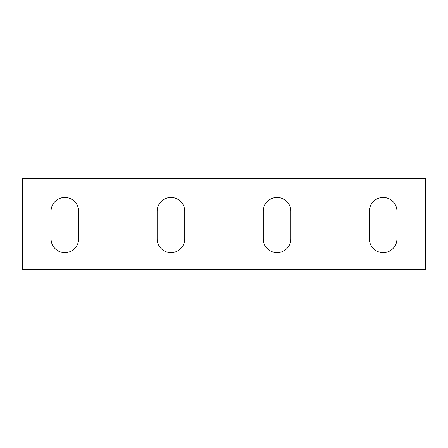 <?xml version="1.0" encoding="UTF-8"?>
<svg xmlns="http://www.w3.org/2000/svg" width="448" height="448" viewBox="0 0 448 448"><rect width="100%" height="100%" fill="white"/><g stroke="black" fill="none" stroke-linecap="round" stroke-linejoin="round"><path stroke-width="0.67" d="M425.6 178.377L22.4 178.377L22.4 269.623L425.6 269.623L425.6 178.377M369.365 211.266A13.793 13.793 0 0 1 383.158 197.473A13.793 13.793 0 0 1 396.95 211.266L396.95 238.851A13.793 13.793 0 0 1 383.158 252.65A13.793 13.793 0 0 1 369.365 238.851L369.365 211.266A13.793 13.793 0 0 1 383.158 197.473A13.793 13.793 0 0 1 396.95 211.266M157.153 211.266A13.793 13.793 0 0 1 170.946 197.473A13.793 13.793 0 0 1 184.738 211.266L184.738 238.851A13.793 13.793 0 0 1 170.946 252.65A13.793 13.793 0 0 1 157.153 238.851L157.153 211.266A13.793 13.793 0 0 1 170.946 197.473A13.793 13.793 0 0 1 184.738 211.266M51.05 211.266A13.793 13.793 0 0 1 64.842 197.473A13.793 13.793 0 0 1 78.635 211.266L78.635 238.851A13.793 13.793 0 0 1 64.842 252.65A13.793 13.793 0 0 1 51.05 238.851L51.05 211.266A13.793 13.793 0 0 1 64.842 197.473A13.793 13.793 0 0 1 78.635 211.266M396.95 238.851A13.793 13.793 0 0 1 383.158 252.65A13.793 13.793 0 0 1 369.365 238.851M184.738 238.851A13.793 13.793 0 0 1 170.946 252.65A13.793 13.793 0 0 1 157.153 238.851M78.635 238.851A13.793 13.793 0 0 1 64.842 252.65A13.793 13.793 0 0 1 51.05 238.851M290.847 238.851A13.793 13.793 0 0 1 277.054 252.65A13.793 13.793 0 0 1 263.262 238.851L263.262 211.266A13.793 13.793 0 0 1 277.054 197.473A13.793 13.793 0 0 1 290.847 211.266L290.847 238.851"/></g></svg>
